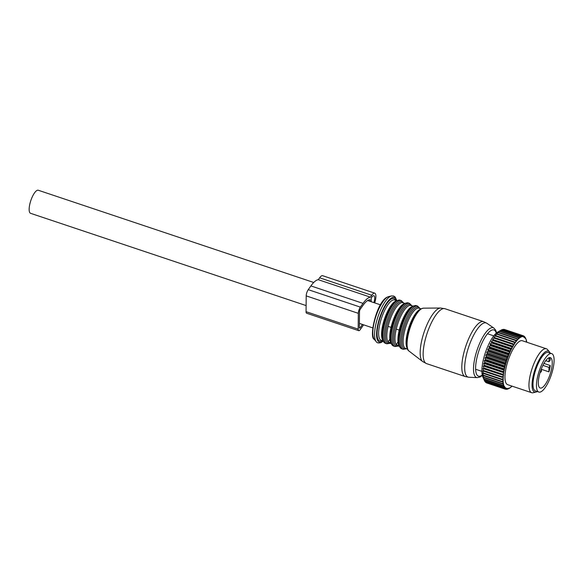 <?xml version="1.0" encoding="UTF-8"?>
<svg xmlns="http://www.w3.org/2000/svg" width="583" height="583" viewBox="0 0 583 583"><rect width="100%" height="100%" fill="white"/><g stroke="black" fill="none" stroke-linecap="round" stroke-linejoin="round"><path stroke-width="0.87" d="M538.845 392.06L535.369 390.894A20.267 6.362 -71.5 0 1 539.45 360.972A20.267 6.362 -71.5 0 1 548.239 352.467L551.715 353.626A20.267 6.362 -71.5 0 1 547.641 383.548A20.267 6.362 -71.5 0 1 538.845 392.06A20.267 6.362 -71.5 0 1 542.926 362.138A20.267 6.362 -71.5 0 1 551.715 353.626M547.145 381.311A16.018 5.028 -71.5 0 1 540.193 388.038A16.018 5.028 -71.5 0 1 543.414 364.382A16.018 5.028 -71.5 0 1 550.367 357.656A16.018 5.028 -71.5 0 1 547.145 381.311M549.412 357.619A16.018 5.028 -71.5 0 1 550.337 359.915L549.026 361.759L545.739 360.658M543.939 363.428L550.286 365.556A16.018 5.028 -71.5 0 1 548.938 371.852L541.221 369.265M549.062 357.722L549.026 361.759M542.919 365.366L548.982 367.392L548.938 371.852M550.286 365.556L548.982 367.392M500.374 330.561L497.853 331.997A25.091 7.878 108.5 0 0 482.374 364.871A25.091 7.878 108.5 0 0 482.819 376.895L484.371 380.488A28.181 8.847 108.5 0 0 484.407 380.582L503.173 386.864A28.181 8.847 108.5 0 1 503.063 386.595L484.298 380.313A28.181 8.847 108.5 0 0 484.371 380.488M486.331 382.645L486.462 382.856A28.181 8.847 108.5 0 0 486.637 382.922A28.181 8.847 108.5 0 0 486.652 382.929L505.395 389.204M485.617 382.324A28.181 8.847 108.5 0 0 485.785 382.463L504.55 388.744A28.181 8.847 108.5 0 1 504.382 388.606L485.617 382.324L485.318 381.77M484.888 381.471A28.181 8.847 108.5 0 0 485.034 381.676L503.799 387.957A28.181 8.847 108.5 0 1 503.654 387.753L484.888 381.471L484.48 380.604M493.823 337.346L514.41 344.24L514.607 343.591A27.408 8.607 -71.5 0 1 515.51 342.308L515.926 341.747A27.408 8.607 -71.5 0 1 516.815 340.64L517.23 340.166A27.408 8.607 -71.5 0 1 518.105 339.233L518.506 338.847A27.408 8.607 -71.5 0 1 519.351 338.118L519.737 337.827A27.408 8.607 -71.5 0 1 520.553 337.295L519.723 336.522L500.957 330.233L500.046 330.75L500.957 330.233A28.181 8.847 108.5 0 0 500.702 330.401L499.711 331.151A28.181 8.847 108.5 0 0 499.449 331.384L497.656 332.558L498.421 332.368A28.181 8.847 108.5 0 0 498.144 332.667L496.395 333.891L497.088 333.884A28.181 8.847 108.5 0 0 496.811 334.234L495.113 335.495L495.739 335.662A28.181 8.847 108.5 0 0 495.455 336.063L493.823 337.346L494.391 337.688A28.181 8.847 108.5 0 0 494.107 338.147L492.54 339.415L493.058 339.947A28.181 8.847 108.5 0 0 492.781 340.443L491.28 341.689L491.753 342.396A28.181 8.847 108.5 0 0 491.484 342.928L490.055 344.13L490.492 345.012A28.181 8.847 108.5 0 0 490.237 345.581L488.889 346.71L489.297 347.767A28.181 8.847 108.5 0 0 489.057 348.364L487.789 349.406L488.175 350.631A28.181 8.847 108.5 0 0 487.949 351.236L486.769 352.183L487.148 353.553A28.181 8.847 108.5 0 0 486.943 354.173L485.843 354.996L486.215 356.512A28.181 8.847 108.5 0 0 486.04 357.131L485.02 357.824L485.406 359.463A28.181 8.847 108.5 0 0 485.245 360.075L484.313 360.629L484.713 362.378A28.181 8.847 108.5 0 0 484.582 362.976L483.73 363.377L484.152 365.213A28.181 8.847 108.5 0 0 484.058 365.796L483.278 366.029L483.737 367.946A28.181 8.847 108.5 0 0 483.664 368.5L482.957 368.558L483.46 370.533A28.181 8.847 108.5 0 0 483.424 371.05L482.782 370.934L483.329 372.945A28.181 8.847 108.5 0 0 483.322 373.426L482.746 373.127L483.351 375.153A28.181 8.847 108.5 0 0 483.373 375.59L482.848 375.109L483.518 377.135A28.181 8.847 108.5 0 0 483.577 377.522L483.839 378.863A28.181 8.847 108.5 0 0 483.919 379.19L484.298 380.313M500.972 330.24L501.897 329.738L520.663 336.019A28.181 8.847 108.5 0 1 520.903 335.917L502.138 329.635A28.181 8.847 108.5 0 0 501.897 329.738M502.357 329.708L503.02 329.388L521.785 335.67A28.181 8.847 108.5 0 1 522.004 335.64L503.238 329.359A28.181 8.847 108.5 0 0 503.02 329.388M503.697 329.512L522.813 335.655A28.181 8.847 108.5 0 1 523.017 335.691L504.251 329.402A28.181 8.847 108.5 0 0 504.047 329.366M508.383 388.795A28.181 8.847 108.5 0 0 508.631 388.664L509.761 388.016A27.408 8.607 -71.5 0 1 509.535 388.147A27.408 8.607 -71.5 0 1 508.966 388.438L508.274 388.759M507.239 389.233A28.181 8.847 108.5 0 0 507.472 389.167L508.616 388.584A27.408 8.607 -71.5 0 1 507.88 388.788L506.911 389.123M506.182 389.349A28.181 8.847 108.5 0 0 506.394 389.357L507.553 388.839A27.408 8.607 -71.5 0 1 506.875 388.825L505.585 389.153M505.228 389.138A28.181 8.847 108.5 0 0 505.403 389.211A28.181 8.847 108.5 0 0 505.417 389.211L506.576 388.774A27.408 8.607 -71.5 0 1 505.964 388.548L505.228 389.138L486.462 382.856M483.839 378.863L502.604 385.144A28.181 8.847 108.5 0 0 502.684 385.472L483.919 379.19M483.518 377.135L502.284 383.417A28.181 8.847 108.5 0 0 502.342 383.803L483.577 377.522M483.351 375.153L502.116 381.442A28.181 8.847 108.5 0 0 502.138 381.872L483.373 375.59M483.322 373.426L502.087 379.708A28.181 8.847 108.5 0 1 502.094 379.227L483.329 372.945M483.424 371.05L502.189 377.339A28.181 8.847 108.5 0 1 502.225 376.815L483.46 370.533M483.737 367.946L502.502 374.228A28.181 8.847 108.5 0 0 502.429 374.782L483.664 368.5M484.582 362.976L503.348 369.265A28.181 8.847 108.5 0 1 503.479 368.66L484.713 362.378M485.245 360.075L504.011 366.364A28.181 8.847 108.5 0 1 504.171 365.745L485.406 359.463M486.215 356.512L504.98 362.794A28.181 8.847 108.5 0 0 504.805 363.413L486.04 357.131M487.148 353.553L505.913 359.835A28.181 8.847 108.5 0 0 505.709 360.454L486.943 354.173M488.175 350.631L506.94 356.913A28.181 8.847 108.5 0 0 506.714 357.517L487.949 351.236M489.297 347.767L508.063 354.056A28.181 8.847 108.5 0 0 507.822 354.646L489.057 348.364M490.492 345.012L509.258 351.301A28.181 8.847 108.5 0 0 509.003 351.862L490.237 345.581M491.753 342.396L510.519 348.678A28.181 8.847 108.5 0 0 510.249 349.217L491.484 342.928M493.058 339.947L511.823 346.229A28.181 8.847 108.5 0 0 511.546 346.725L492.781 340.443M494.391 337.688L513.157 343.977A28.181 8.847 108.5 0 0 512.872 344.429L494.107 338.147M495.739 335.662L514.505 341.944A28.181 8.847 108.5 0 0 514.221 342.352L495.455 336.063M497.088 333.884L515.853 340.166A28.181 8.847 108.5 0 0 515.576 340.516L496.811 334.234M498.421 332.368L517.187 338.657A28.181 8.847 108.5 0 0 516.91 338.949L498.144 332.667M499.711 331.151L518.476 337.433A28.181 8.847 108.5 0 0 518.214 337.666L499.449 331.384M519.723 336.522A28.181 8.847 108.5 0 0 519.468 336.683L500.702 330.401M523.038 335.721L523.738 335.961A28.181 8.847 108.5 0 1 523.92 336.063L524.54 337.149A27.408 8.607 -71.5 0 0 523.971 336.821L523.738 335.961M524.139 336.449L524.547 336.588A28.181 8.847 108.5 0 1 524.707 336.755L525.283 337.9A27.408 8.607 -71.5 0 0 524.787 337.353L524.547 336.588M525.064 337.47L525.239 337.528A28.181 8.847 108.5 0 1 525.363 337.761L525.895 338.949A27.408 8.607 -71.5 0 0 525.487 338.198L525.239 337.528M484.152 365.213L502.918 371.502A28.181 8.847 108.5 0 0 502.823 372.085L484.058 365.796M512.056 386.143A27.408 8.607 -71.5 0 1 511.364 386.806L510.868 386.966M511.364 386.806L510.97 387.141A27.408 8.607 -71.5 0 1 510.132 387.775L509.593 388.038M509.535 388.147L508.631 388.664M505.964 388.548L505.993 388.023L504.55 388.744M505.701 388.395A27.408 8.607 -71.5 0 1 505.17 387.957L504.382 388.606M505.17 387.957L505.228 387.389L503.799 387.957M504.944 387.702A27.408 8.607 -71.5 0 1 504.492 387.054L503.654 387.753M504.492 387.054L504.587 386.456L503.173 386.864M504.31 386.711A27.408 8.607 -71.5 0 1 503.945 385.859L503.063 386.595M503.945 385.859L503.799 385.421A27.408 8.607 -71.5 0 1 503.537 384.386L502.604 385.144M503.799 385.421L502.684 385.472M503.537 384.386L503.435 383.862A27.408 8.607 -71.5 0 1 503.26 382.645L502.284 383.417M503.435 383.862L502.342 383.803M503.26 382.645L503.202 382.04A27.408 8.607 -71.5 0 1 503.129 380.663L502.116 381.442M503.202 382.04L502.138 381.872M503.129 380.663L503.333 380.021L502.087 379.708M503.122 379.992A27.408 8.607 -71.5 0 1 503.144 378.462L502.094 379.227M482.782 370.934L502.189 377.339M503.18 377.726A27.408 8.607 -71.5 0 1 503.304 376.079L502.225 376.815M482.957 368.558L503.384 375.284A27.408 8.607 -71.5 0 1 503.603 373.521L502.502 374.228M503.384 375.284L502.429 374.782M483.73 363.377L504.317 370.271L503.348 369.265M504.215 369.972A27.408 8.607 -71.5 0 1 504.623 368.055L503.479 368.66M484.313 360.629L504.907 367.523L504.011 366.364M504.827 367.166A27.408 8.607 -71.5 0 1 505.323 365.213L504.171 365.745M485.02 357.824L505.614 364.725L505.57 364.302A27.408 8.607 -71.5 0 1 506.139 362.334L504.98 362.794M505.57 364.302L504.805 363.413M485.843 354.996L506.43 361.897L506.423 361.424A27.408 8.607 -71.5 0 1 507.064 359.463L505.913 359.835M506.423 361.424L505.709 360.454M486.769 352.183L507.363 359.077L507.378 358.56A27.408 8.607 -71.5 0 1 508.092 356.628L506.94 356.913M507.378 358.56L506.714 357.517M487.789 349.406L508.376 356.3L508.434 355.747A27.408 8.607 -71.5 0 1 509.199 353.874L508.063 354.056M508.434 355.747L507.822 354.646M488.889 346.71L509.476 353.611L509.564 353.021A27.408 8.607 -71.5 0 1 510.38 351.221L509.258 351.301M509.564 353.021L509.003 351.862M490.055 344.13L510.65 351.024L510.766 350.412A27.408 8.607 -71.5 0 1 511.612 348.707L510.519 348.678M510.766 350.412L510.249 349.217M491.28 341.689L511.867 348.583L512.012 347.949A27.408 8.607 -71.5 0 1 512.887 346.368L511.823 346.229M512.012 347.949L511.546 346.725M492.54 339.415L513.127 346.309L513.302 345.668A27.408 8.607 -71.5 0 1 514.191 344.225L513.157 343.977M513.302 345.668L512.872 344.429M515.51 342.308L514.505 341.944M514.607 343.591L514.221 342.352M516.815 340.64L515.853 340.166M515.926 341.747L515.576 340.516M518.105 339.233L517.187 338.657M517.23 340.166L516.91 338.949M519.351 338.118L518.476 337.433M518.506 338.847L518.214 337.666M519.737 337.827L519.468 336.683M520.553 337.295L520.663 336.019M520.918 337.105A27.408 8.607 -71.5 0 1 521.683 336.785L520.903 335.917M521.683 336.785L521.785 335.67M522.025 336.69A27.408 8.607 -71.5 0 1 522.732 336.595L522.004 335.64M522.732 336.595L522.813 335.655M523.046 336.595A27.408 8.607 -71.5 0 1 523.687 336.712L523.017 335.691M525.895 338.949L526.063 339.342A27.408 8.607 -71.5 0 1 526.376 340.283L526.238 340.917L526.209 340.304M526.063 339.342L525.793 338.774M526.5 340.764A27.408 8.607 -71.5 0 1 526.719 341.893L526.646 342.177M483.278 366.029L503.727 372.683A27.408 8.607 -71.5 0 1 504.047 370.839L502.918 371.502M503.727 372.683L502.823 372.085M525.283 337.9L525.203 338.483L525.487 338.198M524.54 337.149L524.496 337.695L524.787 337.353M523.687 336.712L523.68 337.222L523.971 336.821M507.363 359.077L507.064 359.463M506.43 361.897L506.139 362.334M505.614 364.725L505.323 365.213M504.907 367.523L504.623 368.055M504.317 370.271L504.047 370.839M503.865 372.923L503.603 373.521M503.552 375.452L503.304 376.079M503.369 377.828L503.144 378.462M506.875 388.825L506.867 388.344L506.576 388.774M507.88 388.788L507.844 388.358L507.553 388.839M508.966 388.438L508.901 388.059L508.616 388.584M510.132 387.775L509.761 388.016M549.419 351.87L547.561 349.632A23.16 7.273 108.5 0 0 546.38 348.787L522.404 340.756A23.16 7.273 108.5 0 0 505.417 371.575A23.16 7.273 108.5 0 0 507.691 384.685L531.674 392.709A23.16 7.273 108.5 0 0 533.124 392.745L535.952 392.082A21.6 6.785 -71.5 0 1 532.476 379.825A21.6 6.785 -71.5 0 1 540.237 357.867A21.6 6.785 -71.5 0 1 549.419 351.87A21.6 6.785 -71.5 0 1 550.119 353.094M546.38 348.787A23.16 7.273 108.5 0 0 529.393 379.606A23.16 7.273 108.5 0 0 531.674 392.709M544.187 354.194A19.684 6.18 108.5 0 0 533.27 379.096A19.684 6.18 108.5 0 0 533.175 387.076M537.249 391.528A21.6 6.785 -71.5 0 1 535.952 392.082M399.26 345.865A21.228 6.668 -71.5 0 1 399.078 345.61A21.228 6.668 -71.5 0 1 399.209 330.102L396.258 329.111A21.228 6.668 -71.5 0 1 408.741 305.754A21.228 6.668 -71.5 0 1 410.935 305.47L412.953 306.148M399.078 345.61L396.119 344.619C394.523 341.769 394.567 336.595 396.258 329.111M391.091 343.132A21.228 6.668 -71.5 0 1 390.909 342.877A21.228 6.668 -71.5 0 1 391.047 327.369L388.089 326.378A21.228 6.668 -71.5 0 1 400.572 303.014A21.228 6.668 -71.5 0 1 402.766 302.73L404.791 303.408M390.909 342.877L387.957 341.886C386.354 339.036 386.398 333.862 388.089 326.378M398.007 341.966L396.119 344.619A21.228 6.668 -71.5 0 0 397.453 345.726L399.472 346.404M389.845 339.226L387.957 341.886A21.228 6.668 -71.5 0 0 389.284 342.993L391.31 343.671M306.111 305.579L30.578 213.312A12.156 3.819 -71.5 0 1 29.15 209.231A12.156 3.819 -71.5 0 1 32.531 196.34A12.156 3.819 -71.5 0 1 38.303 190.255L313.734 282.485M363.588 324.826A28.013 8.796 -71.5 0 1 362.83 325.933L360.17 329.672A4.635 1.458 -71.5 0 1 358.734 330.678A4.635 1.458 -71.5 0 1 358.188 329.125L358.326 313.341A4.635 1.458 -71.5 0 1 360.367 307.117L363.027 303.379A28.013 8.796 -71.5 0 1 370.416 297.155L371.757 295.26A9.649 3.032 -71.5 0 1 374.76 293.162A9.649 3.032 -71.5 0 1 374.694 302.898M371.203 301.732L371.233 297.942L371.743 297.235A6.945 2.179 -71.5 0 1 373.9 295.719A6.945 2.179 -71.5 0 1 373.885 302.628M370.045 301.338L370.059 299.706A25.317 7.951 -71.5 0 0 363.012 305.354L360.352 309.092A1.931 0.605 -71.5 0 0 359.5 311.686L359.361 327.471A1.931 0.605 -71.5 0 0 359.587 328.12A1.931 0.605 -71.5 0 0 360.192 327.697L362.495 324.454M370.416 297.155L318.289 279.694L319.63 277.807A9.649 3.032 -71.5 0 1 322.632 275.701L374.76 293.162M358.734 330.678L306.607 313.224A4.635 1.458 -71.5 0 1 306.06 311.672L306.199 295.88A4.635 1.458 -71.5 0 1 308.247 289.664L310.899 285.918A28.013 8.796 -71.5 0 1 318.289 279.694M541.104 357.889A18.816 5.91 -71.5 0 1 542.707 355.849M532.993 384.867A18.816 5.91 -71.5 0 1 532.935 382.266M465.212 376.56L426.545 363.617A28.953 9.088 -71.5 0 1 425.83 337.448A28.953 9.088 -71.5 0 1 441.943 309.099A28.953 9.088 -71.5 0 1 444.931 308.713L483.599 321.663L486.892 323.295A28.552 8.964 -71.5 0 0 483.227 323.317A28.552 8.964 -71.5 0 0 467.005 352.489A28.552 8.964 -71.5 0 0 468.827 377.237L465.212 376.56A28.953 9.088 -71.5 0 1 464.498 350.398A28.953 9.088 -71.5 0 1 480.611 322.049A28.953 9.088 -71.5 0 1 483.599 321.663M468.827 377.237L477.309 377.638A26.228 8.235 -71.5 0 1 475.633 354.901A26.228 8.235 -71.5 0 1 490.536 328.112A26.228 8.235 -71.5 0 1 493.903 328.091L486.892 323.295M409.055 351.104C401.774 346.827 412.414 312.386 421.429 308.691L423.433 308.167A22.773 7.149 108.5 0 0 421.852 308.589A22.773 7.149 108.5 0 0 409.521 329.723A22.773 7.149 108.5 0 0 409.055 351.104L422.646 361.54A28.385 8.913 -71.5 0 1 423.229 334.89A28.385 8.913 -71.5 0 1 438.598 308.553A28.385 8.913 -71.5 0 1 440.566 308.021L444.931 308.713M482.25 375.037A24.369 7.652 -71.5 0 1 480.982 375.838A24.369 7.652 -71.5 0 1 476.974 357.634A24.369 7.652 -71.5 0 1 491.425 330.284A24.369 7.652 -71.5 0 1 496.279 333.141M407.728 349.049A22.03 6.916 -71.5 0 1 409.696 327.602A22.03 6.916 -71.5 0 1 421.028 309.063M407.379 348.539A21.228 6.668 -71.5 0 1 408.698 328.098A21.228 6.668 -71.5 0 1 419.862 309.478A21.228 6.668 -71.5 0 1 420.554 309.201M407.604 349.13L405.615 348.466A21.228 6.668 -71.5 0 1 405.09 329.278A21.228 6.668 -71.5 0 1 416.911 308.487A21.228 6.668 -71.5 0 1 419.097 308.203L421.086 308.866M406.358 348.714A22.001 6.909 -71.5 0 1 403.13 331.749A22.001 6.909 -71.5 0 1 416.094 307.438A22.001 6.909 -71.5 0 1 419.84 308.451M406.548 348.78L403.159 349.268A22.773 7.149 -71.5 0 1 402.598 328.688A22.773 7.149 -71.5 0 1 415.271 306.388A22.773 7.149 -71.5 0 1 417.625 306.082L420.03 308.516M403.159 349.268L401.884 348.838A22.773 7.149 -71.5 0 1 401.315 328.258A22.773 7.149 -71.5 0 1 413.996 305.958A22.773 7.149 -71.5 0 1 416.342 305.652L417.625 306.082M400.171 347.147A22.001 6.909 -71.5 0 1 399.53 332.244A22.001 6.909 -71.5 0 1 404.471 317.487A22.001 6.909 -71.5 0 1 412.844 306.352M399.209 330.102A21.228 6.668 -71.5 0 1 411.693 306.738A21.228 6.668 -71.5 0 1 412.458 306.447M398.189 345.974A22.001 6.909 -71.5 0 1 394.961 329.016A22.001 6.909 -71.5 0 1 407.925 304.705A22.001 6.909 -71.5 0 1 411.671 305.718M398.386 346.04L394.997 346.535A22.773 7.149 -71.5 0 1 394.436 325.955A22.773 7.149 -71.5 0 1 407.109 303.648A22.773 7.149 -71.5 0 1 409.455 303.342L411.868 305.776M394.997 346.535L393.714 346.105A22.773 7.149 -71.5 0 1 393.153 325.525A22.773 7.149 -71.5 0 1 405.826 303.218A22.773 7.149 -71.5 0 1 408.18 302.92L409.455 303.342M392.002 344.407A22.001 6.909 -71.5 0 1 391.368 329.504L391.368 329.504A22.001 6.909 -71.5 0 1 396.302 314.754L396.302 314.754A22.001 6.909 -71.5 0 1 404.675 303.612M391.047 327.369A21.228 6.668 -71.5 0 1 403.531 304.005A21.228 6.668 -71.5 0 1 404.289 303.714M390.02 343.241A22.001 6.909 -71.5 0 1 386.799 326.283A22.001 6.909 -71.5 0 1 399.756 301.965A22.001 6.909 -71.5 0 1 403.502 302.978M390.216 343.307L386.828 343.802A22.773 7.149 -71.5 0 1 386.267 323.215A22.773 7.149 -71.5 0 1 398.94 300.915A22.773 7.149 -71.5 0 1 401.293 300.609L403.698 303.043M386.828 343.802L385.545 343.372A22.773 7.149 -71.5 0 1 384.984 322.793A22.773 7.149 -71.5 0 1 397.657 300.485A22.773 7.149 -71.5 0 1 400.011 300.179L401.293 300.609M383.833 341.674A22.001 6.909 -71.5 0 1 383.199 326.772L383.199 326.772A22.001 6.909 -71.5 0 1 388.14 312.022L388.14 312.022A22.001 6.909 -71.5 0 1 396.513 300.879M382.922 340.392A21.228 6.668 -71.5 0 1 384.168 319.987A21.228 6.668 -71.5 0 1 395.361 301.273A21.228 6.668 -71.5 0 1 396.127 300.981M383.14 340.938L381.122 340.261A21.228 6.668 -71.5 0 1 380.597 321.073A21.228 6.668 -71.5 0 1 392.41 300.281A21.228 6.668 -71.5 0 1 394.604 299.997L396.622 300.675M382.193 340.618A22.387 7.032 -71.5 0 1 382.018 340.712A22.387 7.032 -71.5 0 1 378.338 323.98A22.387 7.032 -71.5 0 1 391.616 298.853A22.387 7.032 -71.5 0 1 395.675 300.354M383.111 340.924A23.546 7.397 -71.5 0 1 381.77 341.791A23.546 7.397 -71.5 0 1 377.893 324.199A23.546 7.397 -71.5 0 1 391.863 297.767A23.546 7.397 -71.5 0 1 396.593 300.668M374.352 339.401C368.594 337.819 376.771 301.251 387.404 297.075L388.679 296.609A22.992 7.222 108.5 0 0 387.746 296.951A22.992 7.222 108.5 0 0 375.583 317.363A22.992 7.222 108.5 0 0 374.352 339.401L376.203 341.638A24.552 7.71 -71.5 0 1 377.522 318.099A24.552 7.71 -71.5 0 1 390.515 296.31A24.552 7.71 -71.5 0 1 391.506 295.938L393.62 296.004L395.172 297.031L396.797 300.58M371.757 295.26L319.63 277.807M363.027 303.379L310.899 285.918M360.367 307.117L308.247 289.664M358.326 313.341L306.199 295.88M358.188 329.125L306.06 311.672M360.192 327.697L359.361 327.42M540.084 372.581A1.931 1.931 0 0 0 541.09 369.615M486.637 382.922L505.403 389.211M493.903 328.091L495.688 330.182L496.599 332.864M482.345 375.445L480.1 376.99L477.309 377.638M422.646 361.54L426.545 363.617M423.433 308.167L440.566 308.021M404.471 317.487C407.335 311.468 410.257 307.635 413.23 306.002L416.342 305.652M399.53 332.244C397.795 342.17 398.583 347.708 401.884 348.838M396.302 314.754C399.166 308.735 402.088 304.902 405.061 303.269L408.18 302.92M391.368 329.504C389.633 339.437 390.413 344.968 393.714 346.105M388.14 312.022L388.14 312.022C391.004 305.995 393.919 302.169 396.899 300.529L400.011 300.179M383.199 326.772L383.199 326.772C381.464 336.704 382.244 342.236 385.545 343.372M376.203 341.638C376.997 343.03 378.673 343.307 381.246 342.483L383.228 341.121M388.679 296.609L391.506 295.938M372.741 327.894L359.398 323.419M380.466 304.829L367.64 300.536M493.779 335.859L487.505 333.753M481.886 371.356L475.619 369.258"/></g></svg>
